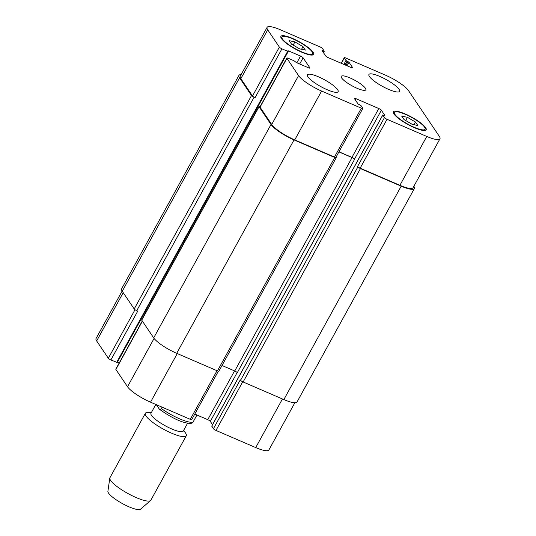 <?xml version="1.0" encoding="UTF-8"?>
<svg xmlns="http://www.w3.org/2000/svg" width="536" height="536" viewBox="0 0 536 536"><rect width="100%" height="100%" fill="white"/><g stroke="black" fill="none" stroke-linecap="round" stroke-linejoin="round"><path stroke-width="0.8" d="M162.113 407.172L161.37 408.526C160.351 409.738 159.627 409.859 159.185 408.901L159.554 409.31C169.296 416.365 183.754 424.592 192.029 423.132L193 422.18L196.947 415.005M159.185 408.901L156.338 404.68M187.587 423.206L183.285 431.038A18.438 4.087 -151.2 0 1 165.162 425.731A18.438 4.087 -151.2 0 1 150.971 413.269L155.815 404.452M183.687 430.301L185.577 433.122A23.343 5.172 -151.2 0 1 186.247 435.815A23.343 5.172 -151.2 0 1 163.306 429.102A23.343 5.172 -151.2 0 1 145.343 413.33A23.343 5.172 -151.2 0 1 147.976 412.452L151.373 412.539M186.247 435.815L150.844 500.222A23.343 5.172 -151.2 0 1 150.569 500.557A23.343 5.172 -151.2 0 1 127.896 493.509A23.343 5.172 -151.2 0 1 109.8 478.146A23.343 5.172 -151.2 0 1 109.934 477.73L145.343 413.33M150.569 500.557L140.506 509.2A18.673 4.134 -151.2 0 1 122.369 503.559A18.673 4.134 -151.2 0 1 107.897 491.271L109.8 478.146M337.62 89.666A17.507 3.879 -151.2 0 1 338.136 91.696A17.507 3.879 -151.2 0 1 320.923 86.658A17.507 3.879 -151.2 0 1 307.456 74.826A17.507 3.879 -151.2 0 1 321.526 78.229A17.507 3.879 -151.2 0 1 337.62 89.666M399.079 89.338A17.507 3.879 -151.2 0 1 399.595 91.368A17.507 3.879 -151.2 0 1 382.382 86.329A17.507 3.879 -151.2 0 1 368.915 74.504A17.507 3.879 -151.2 0 1 382.985 77.901A17.507 3.879 -151.2 0 1 399.079 89.338M303.014 46.632L305.359 50.109L299.611 48.863L291.517 44.133L289.172 40.656L294.921 41.902L303.014 46.632L301.554 49.285M294.921 41.902L293.165 45.098M415.527 122.061L417.872 125.538L412.124 124.292L404.037 119.568L401.692 116.084L407.434 117.337L415.527 122.061L414.067 124.714M407.434 117.337L405.678 120.526M312.093 51.784A17.507 3.879 28.8 0 0 295.999 40.347A17.507 3.879 28.8 0 0 281.923 36.95A17.507 3.879 28.8 0 0 295.396 48.783A17.507 3.879 28.8 0 0 312.602 53.814A17.507 3.879 28.8 0 0 312.093 51.784M313.078 52.206A18.673 4.134 -151.2 0 1 313.627 54.377A18.673 4.134 -151.2 0 1 295.269 49.004A18.673 4.134 -151.2 0 1 280.904 36.388A18.673 4.134 -151.2 0 1 295.912 40.012A18.673 4.134 -151.2 0 1 313.078 52.206M424.613 127.213A17.507 3.879 28.8 0 0 408.512 115.783A17.507 3.879 28.8 0 0 394.442 112.379A17.507 3.879 28.8 0 0 407.916 124.211A17.507 3.879 28.8 0 0 425.122 129.25A17.507 3.879 28.8 0 0 424.613 127.213M425.597 127.642A18.673 4.134 -151.2 0 1 426.147 129.812A18.673 4.134 -151.2 0 1 407.789 124.439A18.673 4.134 -151.2 0 1 393.417 111.816A18.673 4.134 -151.2 0 1 408.432 115.448A18.673 4.134 -151.2 0 1 425.597 127.642M439.339 136.379A21.005 4.657 -151.2 0 1 439.956 138.817A21.005 4.657 -151.2 0 1 426.77 136.446L387.032 119.294A2.332 0.516 -151.2 0 1 384.473 117.578L382.764 114.972L384.895 115.501L381.357 110.255A2.332 0.516 28.8 0 0 378.798 108.54L355.864 98.637A2.332 0.516 28.8 0 0 354.403 98.376A2.332 0.516 28.8 0 0 354.47 98.644L358.008 103.897L361.043 105.693L362.725 108.192A2.332 0.516 -151.2 0 1 362.792 108.46A2.332 0.516 -151.2 0 1 361.331 108.198L321.593 91.046A21.005 4.657 -151.2 0 1 298.579 75.616L286.914 58.31A2.332 0.516 -151.2 0 1 286.847 58.042A2.332 0.516 -151.2 0 1 288.308 58.303L294.043 60.776L296.381 62.578L308.441 67.784A2.332 0.516 28.8 0 0 309.902 68.052A2.332 0.516 28.8 0 0 309.835 67.777L303.108 57.794A2.332 0.516 28.8 0 0 300.549 56.079L288.489 50.873L287.906 50.766L288.247 51.416L287.665 51.309L281.929 48.83A2.332 0.516 -151.2 0 1 279.37 47.121L267.712 29.815A21.005 4.657 -151.2 0 1 267.096 27.376A21.005 4.657 -151.2 0 1 280.281 29.748L320.019 46.9A2.332 0.516 -151.2 0 1 322.572 48.615L324.287 51.222L322.149 50.692L325.694 55.945A2.332 0.516 28.8 0 0 328.246 57.66L351.18 67.556A2.332 0.516 28.8 0 0 352.648 67.824A2.332 0.516 28.8 0 0 352.581 67.549L349.037 62.297L346.001 60.501L344.32 58.002A2.332 0.516 -151.2 0 1 344.253 57.734A2.332 0.516 -151.2 0 1 345.72 57.995L385.458 75.154A21.005 4.657 -151.2 0 1 408.472 90.577L439.339 136.379M365.385 88.219A14.003 3.102 -151.2 0 1 365.793 89.847A14.003 3.102 -151.2 0 1 352.031 85.814A14.003 3.102 -151.2 0 1 341.251 76.353A14.003 3.102 -151.2 0 1 352.507 79.073A14.003 3.102 -151.2 0 1 365.385 88.219M294.86 402.737L268.905 449.952A21.005 4.657 -151.2 0 1 255.719 447.58L215.981 430.428A2.332 0.516 -151.2 0 1 213.429 428.713L211.821 426.073M212.511 424.653L210.306 421.383A2.332 0.516 28.8 0 0 207.754 419.668L194.782 414.073M218.346 371.207L191.747 419.594A2.332 0.516 -151.2 0 1 190.28 419.333L150.542 402.174A21.005 4.657 -151.2 0 1 127.528 386.751L115.87 369.445A2.332 0.516 -151.2 0 1 115.796 369.17L142.295 320.977M119.3 362.805L117.484 362.021M117.176 362.437L110.878 359.964A2.332 0.516 -151.2 0 1 108.326 358.249L96.661 340.95A21.005 4.657 -151.2 0 1 96.044 338.511L122.134 291.055M222.018 365.492L234.735 370.979A2.332 0.516 -151.2 0 1 237.287 372.694L354.611 159.286A2.332 0.516 28.8 0 0 352.052 157.571L338.913 151.902M213.429 428.713L240.289 379.85L240.577 380.279A2.332 0.516 28.8 0 0 243.136 381.994L283.859 399.575A21.005 4.657 28.8 0 0 297.045 401.946L414.368 188.538A21.005 4.657 -151.2 0 1 401.183 186.173L360.453 168.585A2.332 0.516 -151.2 0 1 357.901 166.877L357.606 166.441L384.473 117.578M267.096 27.376L240.229 76.239A21.005 4.657 -151.2 0 0 240.845 78.678L252.51 95.984A2.332 0.516 -151.2 0 0 255.062 97.699L254.077 97.271A2.332 0.516 -151.2 0 1 251.518 95.555L239.565 77.821A21.005 4.657 -151.2 0 1 238.956 75.382L121.632 288.79A21.005 4.657 28.8 0 0 122.248 291.229L134.201 308.964A2.332 0.516 28.8 0 0 136.754 310.672L137.745 311.101L110.878 359.964M258.995 106.476L141.672 319.885A2.332 0.516 28.8 0 0 141.739 320.153L153.691 337.888A21.005 4.657 28.8 0 0 176.706 353.318L217.435 370.899A2.332 0.516 28.8 0 0 218.902 371.16L336.219 157.758A2.332 0.516 -151.2 0 1 334.752 157.49L294.03 139.909A21.005 4.657 -151.2 0 1 271.015 124.479L259.062 106.744A2.332 0.516 -151.2 0 1 258.995 106.476A2.332 0.516 -151.2 0 1 260.141 106.61M439.956 138.817L413.089 187.687A21.005 4.657 -151.2 0 1 399.903 185.315L360.165 168.157A2.332 0.516 -151.2 0 1 357.606 166.441M354.611 159.286L354.49 159.118A2.332 0.516 28.8 0 0 351.938 157.403L338.966 151.802M362.792 108.46L335.931 157.329A2.332 0.516 -151.2 0 1 334.464 157.061L294.726 139.909A21.005 4.657 -151.2 0 1 271.712 124.479L260.047 107.173A2.332 0.516 -151.2 0 1 259.98 106.905L286.847 58.042M413.866 186.273A21.005 4.657 -151.2 0 1 414.368 188.538M238.956 75.382A21.005 4.657 -151.2 0 1 241.14 74.591M335.978 157.236L336.152 157.484A2.332 0.516 -151.2 0 1 336.219 157.758M193 422.18A23.343 5.172 -151.2 0 1 161.37 408.526M282.445 398.965L255.719 447.58M242.714 381.8L215.981 430.428M234.56 370.905L207.754 419.668M237.167 372.54L210.306 421.383M217.006 370.718L190.28 419.333M177.269 353.559L150.542 402.174M154.093 338.43L127.528 386.751M142.415 321.151L115.87 369.445M135.018 309.701L108.326 358.249M123.213 292.656L96.661 340.95M399.903 185.315L426.77 136.446M360.165 168.157L387.032 119.294M354.49 159.118L381.357 110.255M351.938 157.403L378.798 108.54M355.234 99.783L355.864 98.637M334.464 157.061L361.331 108.198M294.726 139.909L321.593 91.046M271.712 124.479L298.579 75.616M260.047 107.173L286.914 58.31M309.641 68.139L309.835 67.777M299.691 64.005L303.108 57.794M296.857 62.786L300.549 56.079M252.51 95.984L279.37 47.121M255.062 97.699L281.929 48.83M240.845 78.678L267.712 29.815M352.38 67.911L352.581 67.549M341.392 63.335L344.32 58.002M346.001 60.501L343.864 64.4M347.027 61.184L344.996 64.889M348.018 61.613L345.981 65.312M349.037 62.297L347.114 65.801M322.712 50.686L322.458 51.148M323.697 51.114L323.134 52.146M239.565 77.821L122.248 291.229M251.518 95.555L134.201 308.964M254.077 97.271L136.754 310.672M287.665 51.309L116.614 362.443M288.489 50.873L288.234 51.329M259.062 106.744L141.739 320.153M271.015 124.479L153.691 337.888M294.03 139.909L176.706 353.318M334.752 157.49L217.435 370.899M352.052 157.571L234.735 370.979M382.791 115.086L211.74 426.214M357.901 166.877L240.577 380.279M360.453 168.585L243.136 381.994M401.183 186.173L283.859 399.575M311.912 55.074L312.602 53.814M281.233 38.21L281.923 36.95M424.425 130.509L425.122 129.25M393.746 113.645L394.442 112.379M341.218 63.255L344.253 57.734M324.287 51.222L323.489 52.675M288.247 51.416L117.203 362.544M382.764 114.972L211.713 426.107"/></g></svg>
